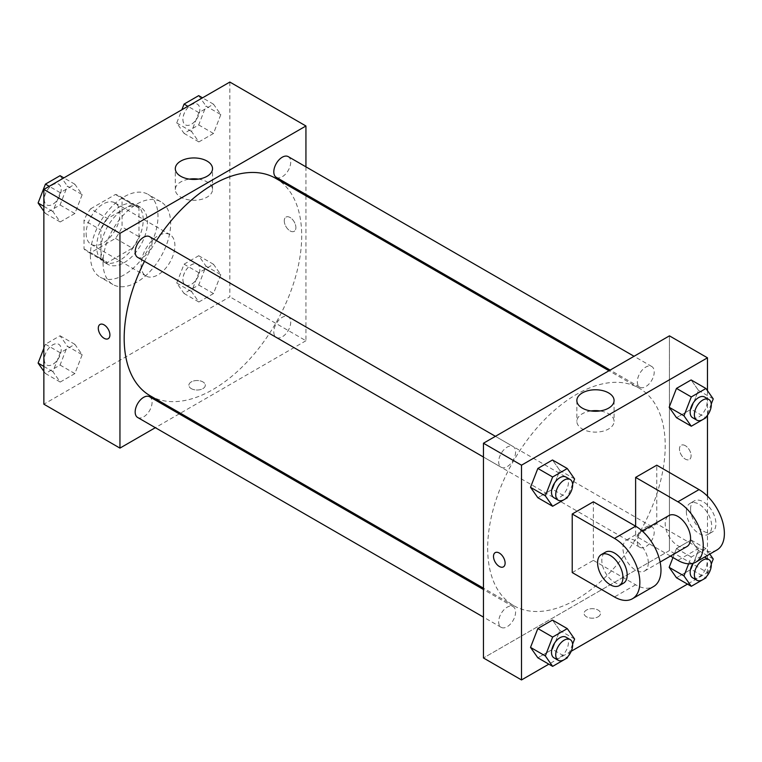 <?xml version="1.0" encoding="UTF-8"?>
<svg xmlns="http://www.w3.org/2000/svg" width="762" height="762" viewBox="0 0 762 762"><rect width="100%" height="100%" fill="white"/><g stroke="black" fill="none" stroke-linecap="round" stroke-linejoin="round"><path stroke-width="0.57" stroke-dasharray="3.81 2.86" d="M141.084 265.081A23.908 13.802 120 0 0 146.037 276.025A23.908 13.802 120 0 0 169.945 262.223A23.908 13.802 120 0 0 169.945 234.61A23.908 13.802 120 0 0 151.524 241.021A23.908 13.802 120 0 0 141.084 265.081M86.135 233.363A23.908 13.802 120 0 0 91.088 244.307A23.908 13.802 120 0 0 114.995 230.495A23.908 13.802 120 0 0 114.995 202.892A23.908 13.802 120 0 0 96.574 209.293A23.908 13.802 120 0 0 86.135 233.363M90.64 208.798L115.443 194.472A32.109 18.536 120 0 1 119.101 195.786A32.109 18.536 120 0 1 122.063 198.291L122.063 226.933A32.109 18.536 120 0 1 115.443 238.401L90.64 252.717A32.109 18.536 120 0 1 86.982 251.412A32.109 18.536 120 0 1 84.02 248.898L84.02 220.256A32.109 18.536 120 0 1 90.64 208.798L107.547 218.551L132.35 204.235L115.443 194.472M115.443 238.401L132.35 248.164L107.547 262.48L90.64 252.717M84.02 248.898L100.927 258.661L100.927 230.019L84.02 220.256M100.927 258.661A32.109 18.536 120 0 0 103.889 261.166A32.109 18.536 120 0 0 107.547 262.48M132.35 248.164A32.109 18.536 120 0 0 138.97 236.696L122.063 226.933M132.35 204.235A32.109 18.536 120 0 1 136.007 205.55A32.109 18.536 120 0 1 138.97 208.055L138.97 236.696M107.547 218.551A32.109 18.536 120 0 0 100.927 230.019M119.948 260.204A32.88 18.983 -60 0 1 103.508 261.833A32.88 18.983 -60 0 1 103.508 223.866A32.88 18.983 -60 0 1 136.388 204.883A32.88 18.983 -60 0 1 141.427 231.229A32.88 18.983 -60 0 1 119.948 260.204M124.177 262.642A32.88 18.983 120 0 0 145.656 233.667A32.88 18.983 120 0 0 140.618 207.331A32.88 18.983 120 0 0 115.281 216.132A32.88 18.983 120 0 0 100.927 249.222A32.88 18.983 120 0 0 107.737 264.271A32.88 18.983 120 0 0 124.177 262.642M138.97 208.055L122.063 198.291M90.364 255.318A47.825 27.613 120 0 0 100.27 277.216A47.825 27.613 120 0 0 148.085 249.603A47.825 27.613 120 0 0 148.085 194.386A47.825 27.613 120 0 0 111.233 207.197A47.825 27.613 120 0 0 90.364 255.318M103.041 262.642A47.825 27.613 120 0 0 112.947 284.531A47.825 27.613 120 0 0 160.763 256.927A47.825 27.613 120 0 0 160.763 201.701A47.825 27.613 120 0 0 123.92 214.522A47.825 27.613 120 0 0 103.041 262.642M220.818 274.691L213.493 293.56L198.853 302.009L191.538 291.598L198.853 272.729L213.493 264.271L220.818 274.691L213.493 293.56L198.853 302.009L191.538 291.598L198.853 272.729L213.493 264.271L220.818 274.691L206.026 266.148L198.701 285.017L184.061 293.475L176.736 283.054L184.061 264.185L198.701 255.737L206.026 266.148M220.818 114.605L213.493 133.474L198.853 141.923L191.538 131.512L198.853 112.643L213.493 104.184L220.818 114.605L213.493 133.474L198.853 141.923L191.538 131.512L198.853 112.643L213.493 104.184L220.818 114.605L206.026 106.061L198.701 124.93L184.061 133.379L176.736 122.968L181.861 109.757M229.848 82.058L229.848 296.809L43.863 404.184M82.182 354.73L74.857 373.599L60.217 382.057L52.892 371.637L60.217 352.768L74.857 344.319L82.182 354.73L74.857 373.599L60.217 382.057L52.892 371.637L60.217 352.768L74.857 344.319L82.182 354.73L67.38 346.196L60.065 365.065L45.425 373.513L43.863 371.304M82.182 194.643L74.857 213.512L60.217 221.971L52.892 211.55L60.217 192.681L74.857 184.233L82.182 194.643L74.857 213.512L60.217 221.971L52.892 211.55L60.217 192.681L74.857 184.233L82.182 194.643L67.38 186.099L60.065 204.968L45.425 213.427L43.863 211.217M305.933 195.786L305.933 340.738L229.848 296.809M305.933 340.738L180.404 413.214M179.241 413.88L155.334 427.682M191.281 388.63A8.22 4.743 0 0 0 200.235 389.658A8.22 4.743 0 0 0 205.311 385.277A8.22 4.743 0 0 0 197.091 380.524A8.22 4.743 0 0 0 188.871 385.277A8.22 4.743 0 0 0 191.281 388.63A8.22 4.743 0 0 0 200.235 389.649A8.22 4.743 0 0 0 205.311 385.267A8.22 4.743 0 0 0 197.091 380.524A8.22 4.743 0 0 0 188.871 385.267A8.22 4.743 0 0 0 191.281 388.62M150.171 395.764A125.53 72.476 120 0 0 275.701 323.288A125.53 72.476 120 0 0 275.701 178.337M156.439 240.621A125.53 72.476 120 0 0 144.485 261.328M305.933 166.84L305.933 194.453M276.282 177.336A11.954 6.906 120 0 0 288.236 170.431A11.954 6.906 120 0 0 288.236 156.629M273.806 331.946A11.954 6.906 120 0 0 276.282 337.423A11.954 6.906 120 0 0 288.236 330.517A11.954 6.906 120 0 0 288.236 316.716A11.954 6.906 120 0 0 279.025 319.916A11.954 6.906 120 0 0 273.806 331.946M137.646 417.471A11.954 6.906 120 0 0 149.6 410.566A11.954 6.906 120 0 0 149.6 396.764M149.6 236.668A11.954 6.906 -60 0 1 152.076 242.145A11.954 6.906 -60 0 1 146.856 254.175A11.954 6.906 -60 0 1 137.646 257.375M284.274 220.856A8.22 4.743 -120 0 0 287.855 229.124A8.22 4.743 -120 0 0 294.189 231.324A8.22 4.743 -120 0 0 294.189 221.837A8.22 4.743 -120 0 0 285.969 217.094A8.22 4.743 -120 0 0 284.274 220.856A8.22 4.743 -120 0 0 287.855 229.124A8.22 4.743 -120 0 0 294.189 231.324A8.22 4.743 -120 0 0 294.189 221.837A8.22 4.743 -120 0 0 285.969 217.094A8.22 4.743 -120 0 0 284.264 220.856M99.993 324.46L99.993 324.469A8.22 4.743 60 0 1 99.993 324.46A8.22 4.743 60 0 1 106.328 326.669A8.22 4.743 60 0 1 109.919 334.937A8.22 4.743 60 0 1 108.214 338.699L108.214 338.699M198.425 179.118A18.612 10.744 180 0 1 212.531 189.538A18.612 10.744 180 0 1 201.044 199.463A18.612 10.744 180 0 1 180.756 197.139A18.612 10.744 180 0 1 175.308 189.538A18.612 10.744 180 0 1 189.405 179.118M487.68 548.164A125.53 72.476 120 0 0 513.683 605.628A125.53 72.476 120 0 0 639.213 533.152A125.53 72.476 120 0 0 639.213 388.201A125.53 72.476 120 0 0 542.477 421.834A125.53 72.476 120 0 0 487.68 548.164M515.579 452.009A11.954 6.906 -60 0 1 510.359 464.048A11.954 6.906 -60 0 1 501.148 467.249A11.954 6.906 -60 0 1 501.148 453.438A11.954 6.906 -60 0 1 513.102 446.542A11.954 6.906 -60 0 1 515.579 452.009M637.318 541.82A11.954 6.906 120 0 0 639.794 547.297A11.954 6.906 120 0 0 651.748 540.391A11.954 6.906 120 0 0 651.748 526.59A11.954 6.906 120 0 0 642.537 529.79A11.954 6.906 120 0 0 637.318 541.82M498.672 621.859A11.954 6.906 120 0 0 501.148 627.336A11.954 6.906 120 0 0 513.102 620.43A11.954 6.906 120 0 0 513.102 606.628A11.954 6.906 120 0 0 503.892 609.829A11.954 6.906 120 0 0 498.672 621.859M637.318 381.733A11.954 6.906 120 0 0 639.794 387.201A11.954 6.906 120 0 0 651.748 380.305A11.954 6.906 120 0 0 651.748 366.493A11.954 6.906 120 0 0 642.537 369.703A11.954 6.906 120 0 0 637.318 381.733M669.436 550.602L483.46 657.977L669.436 550.602L669.436 406.565L669.436 550.602L707.479 572.567L687.476 584.121M669.436 335.852L669.436 406.565L669.436 335.852M60.065 175.689L67.38 186.099M44.291 199.434A11.954 6.906 120 0 0 46.768 204.911A11.954 6.906 120 0 0 58.722 198.006A11.954 6.906 120 0 0 58.722 184.204A11.954 6.906 120 0 0 49.511 187.404A11.954 6.906 120 0 0 44.291 199.434M74.857 213.512L60.065 204.968M60.217 221.971L45.425 213.427M52.892 211.55L43.863 206.34M60.217 192.681L49.225 186.338M74.857 184.233L63.865 177.879M44.253 199.415A11.954 6.906 120 0 0 46.73 204.892A11.954 6.906 120 0 0 58.684 197.987A11.954 6.906 120 0 0 58.684 184.185A11.954 6.906 120 0 0 49.473 187.385A11.954 6.906 120 0 0 44.253 199.415M198.701 95.641L206.026 106.061M182.928 119.396A11.954 6.906 120 0 0 185.404 124.863A11.954 6.906 120 0 0 197.358 117.967A11.954 6.906 120 0 0 197.358 104.156A11.954 6.906 120 0 0 188.147 107.366A11.954 6.906 120 0 0 182.928 119.396M213.493 133.474L198.701 124.93M198.853 141.923L184.061 133.379M191.538 131.512L176.736 122.968M198.853 112.643L187.862 106.289M213.493 104.184L202.511 97.841M182.899 119.377A11.954 6.906 120 0 0 185.376 124.844A11.954 6.906 120 0 0 197.329 117.948A11.954 6.906 120 0 0 197.329 104.137A11.954 6.906 120 0 0 188.109 107.347A11.954 6.906 120 0 0 182.899 119.377M43.863 348.234L45.425 344.233L60.065 335.775L67.38 346.196M44.291 359.531A11.954 6.906 120 0 0 46.768 364.998A11.954 6.906 120 0 0 58.722 358.092A11.954 6.906 120 0 0 58.722 344.291A11.954 6.906 120 0 0 49.511 347.491A11.954 6.906 120 0 0 44.291 359.531M74.857 373.599L60.065 365.065M60.217 382.057L45.425 373.513M52.892 371.637L43.863 366.427M60.217 352.768L45.425 344.233M74.857 344.319L60.065 335.775M44.253 359.502A11.954 6.906 120 0 0 46.73 364.979A11.954 6.906 120 0 0 58.684 358.073A11.954 6.906 120 0 0 58.684 344.272A11.954 6.906 120 0 0 49.473 347.472A11.954 6.906 120 0 0 44.253 359.502M182.928 279.483A11.954 6.906 120 0 0 185.404 284.959A11.954 6.906 120 0 0 197.358 278.054A11.954 6.906 120 0 0 197.358 264.252A11.954 6.906 120 0 0 188.147 267.452A11.954 6.906 120 0 0 182.928 279.483M213.493 293.56L198.701 285.017M198.853 302.009L184.061 293.475M191.538 291.598L176.736 283.054M198.853 272.729L184.061 264.185M213.493 264.271L198.701 255.737M182.899 279.464A11.954 6.906 120 0 0 185.376 284.94A11.954 6.906 120 0 0 197.329 278.035A11.954 6.906 120 0 0 197.329 264.233A11.954 6.906 120 0 0 188.109 267.433A11.954 6.906 120 0 0 182.899 279.464M572.605 484.089L567.738 496.653M553.984 497.748A11.954 6.906 120 0 0 565.937 490.852A11.954 6.906 120 0 0 565.937 477.041M574.605 478.946L559.813 470.402L552.488 489.271L537.848 497.729L552.488 489.271L567.28 497.815M559.813 470.402L552.488 459.991L559.813 470.402L552.488 489.271M711.251 404.05L706.374 416.614M692.629 417.709A11.954 6.906 120 0 0 704.583 410.804A11.954 6.906 120 0 0 704.583 397.002M713.242 398.897L698.449 390.363L691.134 409.232L676.485 417.681L691.134 409.232L705.926 417.767M698.449 390.363L691.134 379.943L698.449 390.363L691.134 409.232M572.605 644.176L567.738 656.739M553.984 657.844A11.954 6.906 120 0 0 565.937 650.938A11.954 6.906 120 0 0 565.937 637.137M574.605 639.032L559.813 630.488L552.488 649.357L537.848 657.816L552.488 649.357L567.28 657.901M559.813 630.488L552.488 620.077L559.813 630.488L552.488 649.357M711.251 564.137L706.374 576.701M688.648 563.813L691.286 557.032L705.926 548.573L709.793 554.079M692.629 577.796A11.954 6.906 120 0 0 704.583 570.89A11.954 6.906 120 0 0 704.583 557.089A11.954 6.906 120 0 0 693.029 563.318M713.242 558.994L698.449 550.45L691.134 569.319L676.485 577.767L691.134 569.319L705.926 577.863M691.286 557.032L676.485 548.488L672.979 557.527L676.485 548.488L691.134 540.029L698.449 550.45L691.134 569.319M705.926 548.573L691.134 540.029L698.449 550.45M503.415 566.871L503.415 566.871A8.22 4.743 -120 0 0 503.415 557.384A8.22 4.743 -120 0 0 495.205 552.631A8.22 4.743 -120 0 0 495.195 552.631L495.205 552.631M590.96 410.947A18.612 10.744 0 0 0 576.853 421.376A18.612 10.744 0 0 0 595.465 432.121A18.612 10.744 0 0 0 614.077 421.376A18.612 10.744 0 0 0 608.628 413.776A18.612 10.744 0 0 0 599.98 410.947M685.286 445.665A8.22 4.743 -120 0 0 681.18 445.265A8.22 4.743 -120 0 0 681.18 454.752A8.22 4.743 -120 0 0 689.4 459.496A8.22 4.743 -120 0 0 690.658 452.914A8.22 4.743 -120 0 0 685.286 445.665A8.22 4.743 60 0 1 690.658 452.914A8.22 4.743 60 0 1 689.391 459.496A8.22 4.743 60 0 1 681.171 454.752A8.22 4.743 60 0 1 681.171 445.265A8.22 4.743 60 0 1 685.286 445.675M707.479 390.696L707.479 415.261M707.479 496.148L707.479 572.567M598.113 616.801A8.22 4.743 0 0 0 600.513 613.448A8.22 4.743 0 0 0 592.293 608.695A8.22 4.743 0 0 0 584.073 613.448A8.22 4.743 0 0 0 589.15 617.83A8.22 4.743 0 0 0 598.113 616.801A8.22 4.743 180 0 1 589.15 617.82A8.22 4.743 180 0 1 584.073 613.439A8.22 4.743 180 0 1 592.293 608.695A8.22 4.743 180 0 1 600.513 613.439A8.22 4.743 180 0 1 598.113 616.791M571.252 651.224L548.84 664.159M676.485 548.488L691.134 540.029M716.956 549.945A35.862 20.707 60 0 1 699.03 548.164L656.758 523.761L635.622 535.962L635.622 526.199M656.758 523.761L656.758 465.191M572.224 572.567L593.36 560.365L593.36 501.796M648.3 562.804A17.936 10.354 60 0 1 644.585 571.014A17.936 10.354 60 0 1 626.659 560.661A17.936 10.354 60 0 1 626.659 539.953A17.936 10.354 60 0 1 640.48 544.763A17.936 10.354 60 0 1 648.3 562.804M593.36 560.365L635.622 584.768A35.862 20.707 -120 0 0 653.558 586.549M686.857 546.611A17.936 10.354 60 0 1 668.922 536.258A17.936 10.354 60 0 1 668.922 515.55M670.465 556.079L635.622 535.962M623.459 583.216A17.936 10.354 60 0 1 605.523 572.862A17.936 10.354 60 0 1 605.523 552.155M686.343 511.559A17.936 10.354 60 0 1 690.058 503.349A17.936 10.354 60 0 1 707.993 513.702A17.936 10.354 60 0 1 707.993 534.41A17.936 10.354 60 0 1 694.172 529.609A17.936 10.354 60 0 1 686.343 511.559M690.572 509.121A17.936 10.354 -120 0 0 698.402 527.161A17.936 10.354 -120 0 0 712.222 531.971A17.936 10.354 -120 0 0 712.222 511.264A17.936 10.354 -120 0 0 694.287 500.91A17.936 10.354 -120 0 0 690.572 509.121M635.622 584.768L614.486 596.97M699.03 548.164L677.894 560.365M91.088 244.307L146.037 276.025M114.995 202.892L169.945 234.61M140.618 207.331L136.388 204.883M107.737 264.271L103.508 261.833M136.007 205.55L119.101 195.786M103.889 261.166L86.982 251.412M160.763 201.701L148.085 194.386M112.947 284.531L100.27 277.216M212.531 189.538L212.531 168.688M175.308 189.538L175.308 168.688M639.213 388.201L608.99 370.751M513.683 605.628L483.46 588.178M483.46 457.029L501.148 467.249M495.414 436.321L513.102 446.542M651.748 526.59L288.236 316.716M639.794 547.297L276.282 337.423M513.102 606.628L483.46 589.512M501.148 627.336L483.46 617.125M651.748 366.493L634.051 356.283M639.794 387.201L610.143 370.084M576.853 400.517L576.853 421.376M614.077 400.517L614.077 421.376M644.585 571.014L660.121 562.051M626.659 539.953L642.185 530.99M694.287 500.91L690.058 503.349M712.222 531.971L707.993 534.41"/><path stroke-width="1.14" d="M155.334 427.682L119.948 448.113L43.863 404.184L43.863 189.433L229.848 82.058L305.933 125.987L305.933 166.84M180.404 413.214L179.241 413.88M144.485 261.328A125.53 72.476 120 0 0 124.177 338.29A125.53 72.476 120 0 0 150.171 395.764L483.46 588.178M608.99 370.751L275.701 178.337A125.53 72.476 120 0 0 156.439 240.621M305.933 194.453L305.933 195.786M119.948 448.113L119.948 233.353L305.933 125.987M634.051 356.283L288.236 156.629A11.954 6.906 120 0 0 279.025 159.83A11.954 6.906 120 0 0 273.806 171.86A11.954 6.906 120 0 0 276.282 177.336L610.143 370.084M483.46 589.512L149.6 396.764A11.954 6.906 120 0 0 140.379 399.964A11.954 6.906 120 0 0 135.169 411.994A11.954 6.906 120 0 0 137.646 417.471L483.46 617.125M483.46 457.029L137.646 257.375A11.954 6.906 -60 0 1 137.646 243.573A11.954 6.906 -60 0 1 149.6 236.668L495.414 436.321M119.948 233.353L43.863 189.433M180.756 176.289A18.612 10.744 180 0 1 175.308 168.688A18.612 10.744 180 0 1 193.919 157.944A18.612 10.744 180 0 1 212.531 168.688A18.612 10.744 180 0 1 201.044 178.613A18.612 10.744 180 0 1 180.756 176.289M109.909 334.937A8.22 4.743 60 0 1 108.214 338.699A8.22 4.743 60 0 1 99.993 333.956A8.22 4.743 60 0 1 99.993 324.469A8.22 4.743 60 0 1 106.328 326.669A8.22 4.743 60 0 1 109.909 334.937M108.214 338.699A8.22 4.743 60 0 1 99.993 333.956A8.22 4.743 60 0 1 99.993 324.469M189.405 179.118A18.612 10.744 180 0 1 198.425 179.118M548.84 664.159L521.503 679.942L483.46 657.977L483.46 443.227L669.436 335.852L707.479 357.816L707.479 390.696M43.863 211.217L38.1 203.006L45.425 184.137L60.065 175.689L63.865 177.879M43.863 206.34L38.1 203.006M49.225 186.338L45.425 184.137M181.861 109.757L184.061 104.099L198.701 95.641L202.511 97.841M187.862 106.289L184.061 104.099M43.863 371.304L38.1 363.103L43.863 348.234M43.863 366.427L38.1 363.103M567.738 496.653L567.28 497.815L552.641 506.263L545.325 495.852L552.641 476.983L567.28 468.525L574.605 478.946L572.605 484.089M570.167 479.488L565.937 477.041A11.954 6.906 120 0 0 556.727 480.25A11.954 6.906 120 0 0 551.507 492.281A11.954 6.906 120 0 0 553.984 497.748L558.213 500.196A11.954 6.906 120 0 0 570.167 493.29A11.954 6.906 120 0 0 570.167 479.488A11.954 6.906 120 0 0 560.956 482.689A11.954 6.906 120 0 0 555.736 494.719A11.954 6.906 120 0 0 558.213 500.196M552.641 506.263L537.848 497.729L530.523 487.309L537.848 468.44L552.488 459.991L567.28 468.525M545.325 495.852L530.523 487.309L537.848 468.44L552.488 459.991M552.641 476.983L537.848 468.44M706.374 416.614L705.926 417.767L691.286 426.225L683.962 415.804L691.286 396.935L705.926 388.487L713.242 398.897L711.251 404.05M708.812 399.44L704.583 397.002A11.954 6.906 120 0 0 695.373 400.202A11.954 6.906 120 0 0 690.153 412.232A11.954 6.906 120 0 0 692.629 417.709L696.849 420.148A11.954 6.906 120 0 0 708.812 413.242A11.954 6.906 120 0 0 708.812 399.44A11.954 6.906 120 0 0 699.592 402.641A11.954 6.906 120 0 0 694.373 414.671A11.954 6.906 120 0 0 696.849 420.148M691.286 426.225L676.485 417.681L669.169 407.27L676.485 388.401L691.134 379.943L705.926 388.487M683.962 415.804L669.169 407.27L676.485 388.401L691.134 379.943M691.286 396.935L676.485 388.401M567.738 656.739L567.28 657.901L552.641 666.359L545.325 655.939L552.641 637.07L567.28 628.621L574.605 639.032L572.605 644.176M570.167 639.575L565.937 637.137A11.954 6.906 120 0 0 556.727 640.337A11.954 6.906 120 0 0 551.507 652.367A11.954 6.906 120 0 0 553.984 657.844L558.213 660.283A11.954 6.906 120 0 0 570.167 653.377A11.954 6.906 120 0 0 570.167 639.575A11.954 6.906 120 0 0 560.956 642.776A11.954 6.906 120 0 0 555.736 654.806A11.954 6.906 120 0 0 558.213 660.283M552.641 666.359L537.848 657.816L530.523 647.395L537.848 628.526L552.488 620.077L567.28 628.621M545.325 655.939L530.523 647.395L537.848 628.526L552.488 620.077M552.641 637.07L537.848 628.526M709.793 554.079L713.242 558.994L711.251 564.137M706.374 576.701L705.926 577.863L691.286 586.311L683.962 575.901L688.648 563.813M693.029 563.318A11.954 6.906 120 0 0 690.153 572.329A11.954 6.906 120 0 0 692.629 577.796L696.849 580.234A11.954 6.906 120 0 0 708.812 573.338A11.954 6.906 120 0 0 708.812 559.527A11.954 6.906 120 0 0 699.592 562.737A11.954 6.906 120 0 0 694.373 574.767A11.954 6.906 120 0 0 696.849 580.234M704.583 557.089A11.954 6.906 120 0 0 704.574 557.089L708.812 559.527M691.286 586.311L676.485 577.767L669.169 567.357L672.979 557.527L669.169 567.357L683.962 575.901M499.31 566.461A8.22 4.743 -120 0 0 503.415 566.871A8.22 4.743 60 0 1 499.31 566.461A8.22 4.743 60 0 1 493.938 559.222A8.22 4.743 60 0 1 495.195 552.641A8.22 4.743 -120 0 0 493.938 559.222A8.22 4.743 -120 0 0 499.31 566.461M495.195 552.641A8.22 4.743 60 0 1 503.415 557.384A8.22 4.743 60 0 1 503.415 566.871M521.503 679.942L521.503 465.191L483.46 443.227L669.436 335.852M483.46 657.977L483.46 443.227M608.628 392.925A18.612 10.744 180 0 1 614.077 400.517A18.612 10.744 180 0 1 595.465 411.27A18.612 10.744 180 0 1 576.853 400.517A18.612 10.744 180 0 1 588.35 390.592A18.612 10.744 180 0 1 608.628 392.925M521.503 465.191L707.479 357.816M599.98 410.947A18.612 10.744 0 0 0 590.96 410.947M707.479 415.261L707.479 496.148M687.476 584.121L571.252 651.224M676.485 577.767L669.169 567.357M676.485 417.681L669.169 407.27M537.848 497.729L530.523 487.309M537.848 657.816L530.523 647.395M572.224 513.998L614.486 538.401A35.862 20.707 60 0 1 637.918 570.005A35.862 20.707 60 0 1 632.422 598.751A35.862 20.707 60 0 1 614.486 596.97L572.224 572.567L572.224 513.998L593.36 501.796L635.622 526.199L635.622 477.393L656.758 465.191L699.03 489.595A35.862 20.707 60 0 1 722.452 521.198A35.862 20.707 60 0 1 716.956 549.945L695.82 562.146A35.862 20.707 60 0 1 677.894 560.365L670.465 556.079M632.422 598.751L653.558 586.549A35.862 20.707 -120 0 0 659.054 557.803A35.862 20.707 -120 0 0 635.622 526.199L614.486 538.401M642.185 530.99L668.922 515.55A17.936 10.354 60 0 1 682.742 520.351A17.936 10.354 60 0 1 690.572 538.401A17.936 10.354 60 0 1 686.857 546.611L660.121 562.051M699.03 489.595L677.894 501.796L635.622 477.393M677.894 501.796A35.862 20.707 60 0 1 701.326 533.4A35.862 20.707 60 0 1 695.82 562.146M601.294 554.593L605.523 552.155A17.936 10.354 60 0 1 619.344 556.965A17.936 10.354 60 0 1 627.174 575.005A17.936 10.354 60 0 1 623.459 583.216L619.23 585.654A17.936 10.354 60 0 1 601.294 575.3A17.936 10.354 60 0 1 601.294 554.593A17.936 10.354 60 0 1 615.115 559.403A17.936 10.354 60 0 1 622.945 577.444A17.936 10.354 60 0 1 619.23 585.654"/></g></svg>
